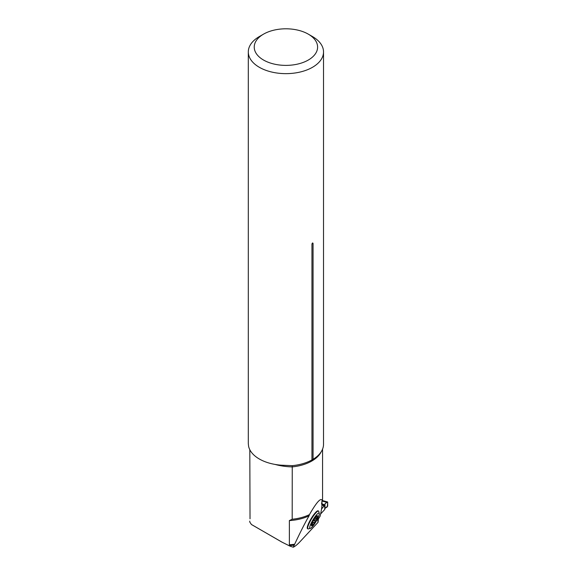 <?xml version="1.0" encoding="UTF-8"?>
<svg xmlns="http://www.w3.org/2000/svg" width="576" height="576" viewBox="0 0 576 576"><rect width="100%" height="100%" fill="white"/><g stroke="black" fill="none" stroke-linecap="round" stroke-linejoin="round"><path stroke-width="0.86" d="M310.32 528.386L308.383 528.912A10.368 2.045 -59.1 0 1 307.922 528.883L307.519 528.646A10.368 2.045 -59.1 0 1 311.09 518.702A10.368 2.045 -59.1 0 1 318.161 510.854L318.564 511.099A10.368 2.045 -59.1 0 1 318.809 511.488L319.255 513.446A8.885 1.75 -59.1 0 1 317.34 519.214A8.885 1.75 -59.1 0 1 312.545 526.514A8.885 1.75 -59.1 0 1 310.32 528.386A8.885 1.75 -59.1 0 1 312.984 519.84A8.885 1.75 -59.1 0 1 319.255 513.446M318.47 518.429L318.038 522.317L300.118 541.598C297.346 544.565 295.056 546.43 293.242 547.2L294.667 544.226C300.01 532.764 304.805 523.296 309.053 515.822L309.434 514.627C316.814 501.797 321.113 497.167 322.337 500.746L321.754 502.157L321.97 504.295L321.97 501.386M318.038 522.317L317.758 519.912L320.09 516.276C321.336 510.912 321.962 506.923 321.97 504.295M321.754 501.934L321.754 502.157A36.058 20.815 180 0 0 321.833 501.696M250.027 518.803L249.811 449.712M249.768 521.093L249.768 522.036L251.424 524.484L282.096 542.196L290.088 546.185L289.368 544.752L289.368 520.574L292.19 519.25L292.255 465.674A37.606 21.715 180 0 0 309.78 461.052A37.606 21.715 180 0 0 311.954 459.936L312.026 459.9M294.199 545.134A36.202 20.902 180 0 1 290.088 545.551M293.242 547.2L290.088 546.185M292.19 519.25A36.648 21.161 0 0 0 309.434 514.627M322.337 500.746A36.648 21.161 0 0 0 322.567 498.406L322.567 449.15M311.954 244.109C312.329 242.842 312.696 242.633 313.056 243.468A1.778 1.022 -0 0 0 311.954 244.109L311.954 459.936L312.797 459.454M263.513 34.157A31.687 18.295 0 0 0 263.513 60.026A31.687 18.295 0 0 0 308.326 60.026A31.687 18.295 0 0 0 308.326 34.157A31.687 18.295 0 0 0 263.513 34.157L259.322 36.576A37.606 21.715 0 0 0 248.306 51.926A37.606 21.715 0 0 0 259.322 67.284A37.606 21.715 0 0 0 300.312 71.993A37.606 21.715 0 0 0 323.525 51.926L323.525 444.269A37.606 21.715 180 0 1 313.056 459.302L313.056 243.468M248.314 443.7L248.594 446.306A37.606 21.715 0 0 0 259.322 458.993A37.606 21.715 0 0 0 281.29 465.185L292.255 465.674M323.525 51.926A37.606 21.715 0 0 0 312.509 36.576L308.326 34.157M312.048 522.922L312.559 523.231A4.19 0.828 -59.1 0 0 313.006 522.713L314.849 522.331A5.832 1.152 120.9 0 0 317.369 517.421A5.832 1.152 120.9 0 0 317.045 515.786A5.832 1.152 120.9 0 0 316.951 515.844A5.832 1.152 120.9 0 0 314.129 519.142A5.832 1.152 120.9 0 0 311.609 524.052A5.832 1.152 120.9 0 0 311.342 525.218A5.832 1.152 120.9 0 0 311.933 525.686A5.832 1.152 120.9 0 0 314.849 522.331L315 521.179L313.661 520.373A2.448 0.482 -59.1 0 1 314.136 519.134M307.922 528.883A10.368 2.045 -59.1 0 1 311.486 518.94A10.368 2.045 -59.1 0 1 318.564 511.099M312.149 525.283A10.368 2.045 -59.1 0 1 311.839 525.679M311.933 525.686L311.645 525.046L311.933 525.686L312.235 524.707L311.544 524.297M312.559 523.231L312.235 524.707M316.354 516.319L316.915 515.858M313.006 522.713L312.329 522.31M317.369 517.421L316.915 517.032L317.369 517.421L316.505 518.256C315.079 519.012 314.582 519.984 315 521.179M315.965 516.715L316.915 517.032M312.516 521.928A2.448 0.482 -59.1 0 1 312.646 521.921L313.661 520.373M311.645 525.046L311.45 524.074M321.53 509.062L324.734 505.094L324.734 509.522L324.979 508.363L327.319 506.837L327.694 502.207L327.319 501.991L324.979 503.849L324.734 505.094M324.734 509.522L320.602 513.994M324.77 504.893L321.48 503.633L324.266 505.836M326.873 502.33L322.142 501.077M327.694 502.207L322.351 500.674M322.639 500.868L322.013 500.58M321.71 504.302L322.25 504.029L324.756 504.986M324.979 508.363L324.979 503.849L324.979 508.363L327.694 506.088L327.694 502.207C326.959 502.2 326.052 502.747 324.979 503.849M321.17 451.836A36.648 21.161 180 0 1 292.19 466.898A44.417 25.646 180 0 1 275.047 464.422M309.053 515.822A36.058 20.815 180 0 1 289.368 520.574M289.368 544.752A36.058 20.815 0 0 0 294.667 544.226M316.505 518.256L315.281 517.529M313.97 522.713L312.646 521.921M323.928 506.297L321.97 504.533M248.306 443.7L248.306 51.926M290.894 465.602L289.807 465.552M251.417 524.498L282.089 542.21M327.542 501.926L322.402 500.558"/></g></svg>
